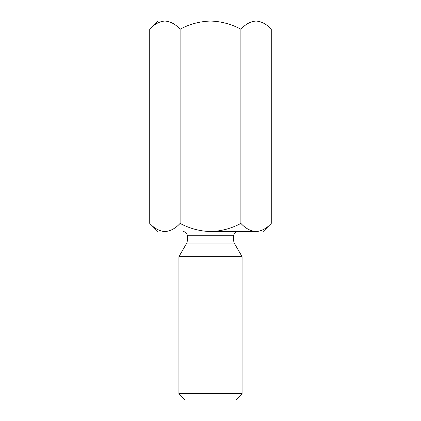<?xml version="1.0" encoding="UTF-8"?>
<svg xmlns="http://www.w3.org/2000/svg" width="421" height="421" viewBox="0 0 421 421"><rect width="100%" height="100%" fill="white"/><g stroke="black" fill="none" stroke-linecap="round" stroke-linejoin="round"><path stroke-width="0.63" d="M271.213 29.138L271.266 29.191C266.535 24.102 261.473 21.387 256.073 21.05C250.737 21.36 245.675 24.076 240.886 29.191L240.886 223.409C245.675 228.524 250.737 231.24 256.073 231.55C261.473 231.213 266.535 228.498 271.266 223.409L271.266 29.191L271.266 223.409C266.535 228.498 261.473 231.213 256.073 231.55C265.383 231.55 265.383 231.55 256.073 231.55L210.5 231.55C221.22 231.229 231.345 228.514 240.886 223.409L240.886 29.191C231.345 24.086 221.22 21.371 210.5 21.05C199.754 21.376 189.624 24.092 180.114 29.191C175.389 24.102 170.321 21.387 164.927 21.05L165.3 21.055M256.1 21.05L256.447 21.055M157.875 231.55L149.734 223.409L149.734 29.191L149.734 223.409C154.528 228.524 159.591 231.24 164.927 231.55C170.321 231.213 175.389 228.498 180.114 223.409L180.114 29.191L180.114 223.409C189.624 228.508 199.754 231.224 210.5 231.55L256.073 231.55C265.383 231.55 265.383 231.55 256.073 231.55C250.737 231.24 245.675 228.524 240.886 223.409C231.345 228.514 221.22 231.229 210.5 231.55C199.754 231.224 189.624 228.508 180.114 223.409C175.389 228.498 170.321 231.213 164.927 231.55C159.591 231.24 154.528 228.524 149.734 223.409L157.875 231.55M180.067 29.138L180.114 29.191C189.624 24.092 199.754 21.376 210.5 21.05L164.927 21.05C159.591 21.36 154.528 24.076 149.734 29.191C154.528 24.076 159.591 21.36 164.927 21.05C170.321 21.387 175.389 24.102 180.114 29.191M235.76 399.95L185.24 399.95L235.76 399.95L242.075 393.635L178.925 393.635L242.075 393.635L242.075 256.657L178.925 256.657L178.925 393.635L178.925 256.657L242.075 256.657L234.218 243.054L186.782 243.054L234.218 243.054L242.075 256.657M187.345 240.949L233.655 240.949L187.345 240.949L187.345 235.76L187.345 240.949L186.782 243.054L187.345 240.949M233.655 235.76L187.345 235.76L233.655 235.76C233.923 233.223 235.328 231.818 237.865 231.55C235.328 231.818 233.923 233.223 233.655 235.76L233.655 240.949L234.218 243.054M185.24 399.95L178.925 393.635L185.24 399.95M164.927 21.05C155.617 21.05 155.617 21.05 164.927 21.05C155.617 21.05 155.617 21.05 164.927 21.05L210.5 21.05C221.22 21.371 231.345 24.086 240.886 29.191C245.675 24.076 250.737 21.36 256.073 21.05C261.473 21.387 266.535 24.102 271.266 29.191M186.782 243.054L178.925 256.657M187.345 235.76C187.082 233.218 185.677 231.813 183.135 231.55M271.266 223.409L263.125 231.55M149.734 29.191L157.875 21.05"/></g></svg>

